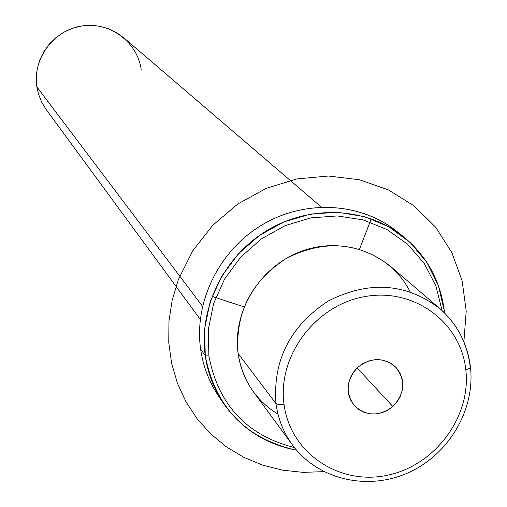 <?xml version="1.0" encoding="UTF-8"?>
<svg xmlns="http://www.w3.org/2000/svg" width="507" height="507" viewBox="0 0 507 507"><rect width="100%" height="100%" fill="white"/><g stroke="black" fill="none" stroke-linecap="round" stroke-linejoin="round"><path stroke-width="0.76" d="M410.062 291.747C391.689 254.286 344.335 235.901 302.508 250.895C260.579 265.554 232.117 311.095 238.119 353.461C242.352 380.06 255.655 400.315 278.02 414.225M200.259 319.404L46.257 109.658L41.656 102.11L38.412 93.858L36.859 86.912L202.496 306.279L36.859 86.912L36.27 77.78L37.284 68.641L39.863 59.788L43.944 51.48L49.394 43.976L56.049 37.512L63.705 32.277L72.133 28.436L81.069 26.104L90.24 25.35L99.359 26.193L108.162 28.601L116.376 32.505L123.759 37.772L321.343 207.084M141.2 69.649C137.498 41.91 109.588 21.294 81.513 26.028C53.374 30.35 32.353 59.066 36.859 86.912M357.999 367.131C371.251 357.232 383.793 357.207 395.625 367.049C405.904 380.212 404.992 393.375 392.874 406.544L357.124 367.943L392.874 406.544C378.951 416.798 366.054 416.443 354.19 405.48C345.039 392.437 346.313 379.648 357.999 367.131L353.728 371.827L350.552 377.278L348.632 383.21L348.062 389.319L348.873 395.302L351.015 400.86L354.387 405.701L358.81 409.599L364.058 412.356L369.876 413.832L375.966 413.959L382.031 412.736L387.76 410.22L392.874 406.544L397.127 401.88L400.289 396.468L402.222 390.58L402.818 384.496L402.045 378.526L399.941 372.968L396.607 368.101L392.209 364.172L386.968 361.377L381.144 359.862L375.028 359.704L368.925 360.914L363.158 363.43L357.999 367.131M465.806 369.717C471.428 417.229 434.41 466.301 386.315 475.458C338.315 485.307 290.112 452.466 284.034 404.307C277.234 356.294 315.208 305.296 364.476 296.665C413.655 287.317 460.901 322.084 465.806 369.717L469.742 368.316L470.464 367.455L470.173 366.656C467.289 343.277 457.149 323.903 439.753 308.548C406.075 283.014 368.969 280.46 328.435 300.898C290.264 325.906 272.772 360.135 275.966 403.578L238.119 353.461C235.014 313.092 251.123 281.372 286.449 258.297C323.979 239.456 358.443 241.953 389.845 265.782L439.753 308.548C457.282 324.03 467.517 343.524 470.452 367.036L469.412 368.526L465.806 369.717C460.901 322.084 413.655 287.317 364.476 296.665C315.208 305.296 277.234 356.294 284.034 404.307C290.112 452.466 338.315 485.307 386.315 475.458C434.41 466.301 471.428 417.229 465.806 369.717M470.483 367.366C475.236 410.239 448.384 455.115 407.685 472.993C367.074 491.055 317.737 479.502 292.545 445.089L253.646 392.114C245.325 380.681 240.147 367.797 238.119 353.461L275.966 403.578C278.096 418.997 283.622 432.839 292.545 445.089C283.622 432.839 278.096 418.997 275.966 403.578L278.945 404.611L284.034 404.307L278.945 404.611L275.966 403.578C272.772 360.135 290.264 325.906 328.435 300.898C368.969 280.46 406.075 283.014 439.753 308.548M208.897 356.028L208.269 329.803L213.58 303.687L224.595 279.015L240.755 257.062L261.251 238.981L285.004 225.697L310.791 217.89L337.275 215.938L363.101 219.892L386.961 229.525L407.679 244.292L424.251 263.412L435.893 285.897L442.091 310.626L435.893 285.897L424.251 263.412L407.679 244.292L386.961 229.525L363.101 219.892L337.275 215.938L310.791 217.89L285.004 225.697L261.251 238.981L240.755 257.062L224.595 279.015L213.58 303.687L208.269 329.803L208.897 356.028L205.265 355.749L204.625 328.732L210.145 301.83L221.559 276.435L238.309 253.887L259.521 235.368L284.078 221.851L310.702 214.03L337.985 212.275L364.527 216.647L388.964 226.876L410.074 242.384L426.831 262.334L438.441 285.701L444.373 311.298L443.441 311.9L444.373 311.298L444.557 312.984L444.373 311.298C440.501 280.739 426.767 255.788 403.185 236.446C366.441 207.224 310.468 204.391 267.227 230.368C223.955 256.282 198.529 308.104 205.265 355.749L208.897 356.028C218.283 404.878 246.795 435.399 294.434 447.58C246.795 435.399 218.283 404.878 208.897 356.028M296.601 450.216C245.838 438.815 215.393 407.324 205.265 355.749C207.769 373.146 213.808 388.964 223.384 403.217C241.288 428.688 265.693 444.354 296.601 450.216M223.384 403.217L218.555 396.075C209.068 381.961 203.085 366.295 200.601 349.076L205.265 355.749L200.601 349.076C193.915 301.912 219.049 250.642 261.859 225.013C304.637 199.327 360.04 202.154 396.43 231.091L403.185 236.446M399.744 233.828C364.013 203.015 307.743 198.529 263.849 223.847C219.905 249.076 193.794 301.158 200.601 349.076C203.326 367.816 210.132 384.655 221.033 399.586M244.082 306.925L212.845 296.62M359.488 249.21L371.149 219.138M323.821 471.649L303.091 472.366L282.602 470.192L262.746 465.173L243.918 457.371L226.49 446.927L210.823 434.024L197.229 418.902L186.012 401.848L177.406 383.191L171.613 363.297L168.761 342.561L168.939 321.413L172.152 300.283L178.356 279.611L192.793 250.718L212.896 225.127L237.745 204.023L266.188 188.389L296.912 178.92L328.492 176.024L359.488 179.776L388.508 189.954L414.276 206.045L435.697 227.263L451.87 252.625L462.169 280.998L466.212 311.133L463.886 341.737"/></g></svg>
